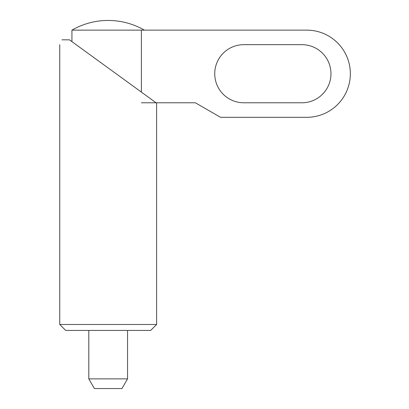 <?xml version="1.0" encoding="UTF-8"?>
<svg xmlns="http://www.w3.org/2000/svg" width="409" height="409" viewBox="0 0 409 409"><rect width="100%" height="100%" fill="white"/><g stroke="black" fill="none" stroke-linecap="round" stroke-linejoin="round"><path stroke-width="0.61" d="M141.381 102.787L195.359 102.787L220.543 117.317L306.76 117.317A43.589 43.589 0 0 0 350.349 73.727A43.589 43.589 0 0 0 306.76 30.138L71.933 30.138L71.933 41.641L71.447 41.289M61.974 39.821C59.065 46.227 59.065 46.227 61.974 39.821L69.433 39.821L156.611 103.165L156.611 324.485L59.745 324.485L59.745 44.668M156.611 324.485L150.67 330.431L65.685 330.431L59.745 324.485M301.914 44.668L243.795 44.668A29.059 29.059 0 0 0 214.735 73.727A29.059 29.059 0 0 0 243.795 102.787L301.914 102.787A29.059 29.059 0 0 0 330.973 73.727A29.059 29.059 0 0 0 301.914 44.668M141.381 30.138L141.381 92.102M88.804 378.862L127.552 378.862L121.959 388.55L94.397 388.55L88.804 378.862L88.804 330.431M71.933 30.138A72.654 72.654 0 0 1 108.18 20.45C121.105 20.506 133.191 23.737 144.423 30.138M127.552 378.862L127.552 330.431"/></g></svg>
